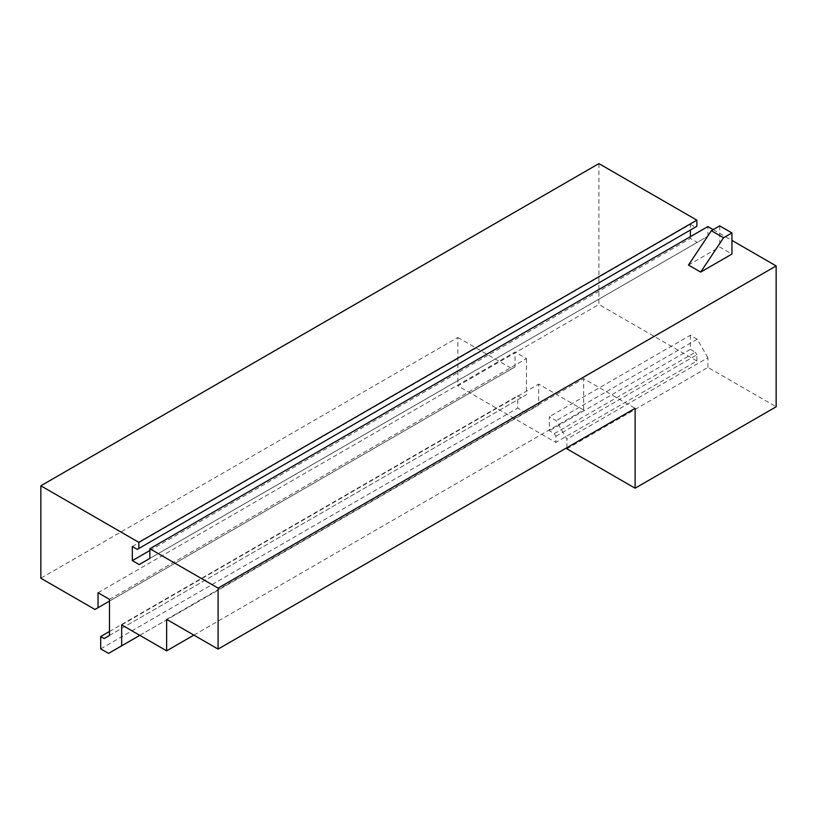 <?xml version="1.0" encoding="UTF-8"?>
<svg xmlns="http://www.w3.org/2000/svg" width="817" height="817" viewBox="0 0 817 817"><rect width="100%" height="100%" fill="white"/><g stroke="black" fill="none" stroke-linecap="round" stroke-linejoin="round"><path stroke-width="0.61" stroke-dasharray="4.08 3.06" d="M149.868 550.495L690.385 238.431L697.248 242.383L707.92 236.225L149.868 558.409M132.334 546.522L690.385 224.338L690.385 230.057M690.385 236.664L690.385 238.431M690.385 224.338L695.338 227.197L137.287 549.381M98.03 592.744L515.037 351.984L515.037 366.956L94.976 609.472M109.468 599.351L526.475 358.592L515.037 351.984M598.902 163.604L598.902 304.455L457.867 385.879L457.867 337.462L40.85 578.222M457.867 337.462L511.993 368.712M566.886 448.819L707.92 367.395L776.15 406.784M688.476 265.055L719.736 247.01L731.93 254.056M713.251 229.628L731.93 240.402M193.895 635.105L583.655 410.083L583.655 378.618L635.115 408.326M166.637 619.378L583.655 378.618M139.196 564.578L697.248 242.383M707.92 367.395L707.92 357.713L566.886 439.137L556.203 420.653L549.351 416.69L549.351 430.773L554.304 433.633L555.826 436.278L555.826 442.436L457.867 385.879M707.92 357.713L697.248 339.218L556.203 420.653M697.248 339.218L690.385 335.256L549.351 416.69M566.886 447.716L566.886 439.137M583.655 410.083L538.679 384.113L538.679 405.069L139.809 635.35M526.475 358.592L526.475 394.682L521.144 397.756L517.712 395.785L517.712 408.102L525.556 412.636L538.679 405.069M121.662 624.872L538.679 384.113M109.468 635.442L526.475 394.682M109.468 601.108L515.037 366.956M696.86 226.309L695.338 227.197M707.92 236.225L707.92 226.544M690.385 335.256L690.385 349.349L549.351 430.773M690.385 349.349L695.338 352.209L554.304 433.633M555.826 436.278L696.86 354.844L696.86 361.012L555.826 442.436M695.338 352.209L696.86 354.844M521.144 397.756L104.127 638.526M109.468 631.48L517.712 395.785M100.695 648.861L517.712 408.102M108.549 653.396L525.556 412.636M719.736 225.88L719.736 247.01M696.86 361.012L598.902 304.455"/><path stroke-width="1.23" d="M193.895 635.105L166.637 650.843L121.662 624.872L121.662 645.828L108.549 653.396L100.695 648.861L100.695 636.545L104.127 638.526L109.468 635.442L109.468 599.351L98.03 592.744L98.03 607.715L94.976 609.472L40.85 578.222L40.85 485.788L138.819 542.345L138.819 548.503L137.287 549.381L132.334 546.522L132.334 560.615L149.868 550.495M690.385 230.057L690.385 236.664M40.85 485.788L598.902 163.604L696.86 220.161L696.86 226.309L138.819 548.503M635.115 488.209L776.15 406.784L776.15 265.933L218.098 588.128L218.098 649.086L635.115 408.326L635.115 488.209L566.886 448.819L566.886 447.716M700.68 272.102L688.476 265.055L711.352 230.721L719.736 225.88L731.93 232.927L731.93 254.056L700.68 272.102L723.545 237.767L731.93 232.927M132.334 560.615L139.196 564.578L149.868 558.409L149.868 548.728L707.92 226.544L713.251 229.628M731.93 240.402L776.15 265.933M149.868 548.728L218.098 588.128M166.637 650.843L166.637 619.378L218.098 649.086M138.819 542.345L696.86 220.161M139.809 635.35L121.662 645.828M98.03 607.715L109.468 601.108M100.695 636.545L109.468 631.48M723.545 237.767L711.352 230.721"/></g></svg>
